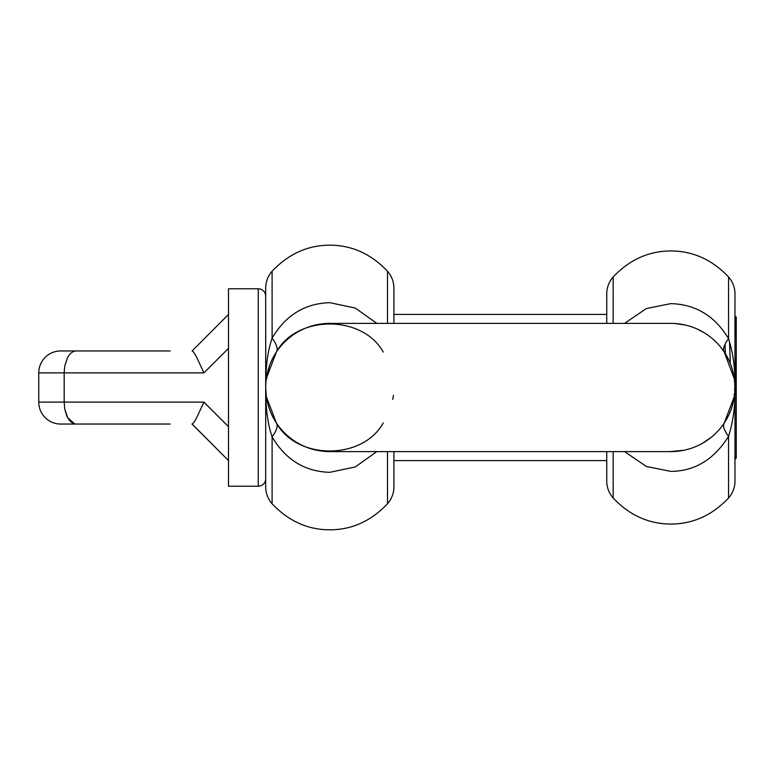<?xml version="1.0" encoding="UTF-8"?>
<svg xmlns="http://www.w3.org/2000/svg" width="775" height="775" viewBox="0 0 775 775"><rect width="100%" height="100%" fill="white"/><g stroke="black" fill="none" stroke-linecap="round" stroke-linejoin="round"><path stroke-width="1.16" d="M734.332 378.529L734.971 387.5C735.398 369.82 733.257 353.545 728.558 338.694C723.995 344.827 722.571 349.283 724.286 352.063L734.438 379.256M734.283 378.142L734.419 379.169A64.112 64.112 0 0 1 734.555 380.225L734.952 386.153M734.942 385.63L734.962 386.493M734.4 378.985L734.797 382.879M734.836 383.383L734.874 384.012M675.413 323.553L685.333 325.045M697.248 329.075L703.865 332.543M734.778 382.569L734.884 384.245M734.942 385.814L734.971 293.957A25.643 25.643 0 0 0 728.558 276.995C712.225 259.722 692.995 251.042 670.859 250.945C648.723 251.042 629.494 259.722 613.161 276.995A25.643 25.643 0 0 0 606.748 293.957L606.748 323.388M624.563 451.612L646.36 466.463L670.859 471.394C694.846 471.181 714.085 459.478 728.558 436.306C733.257 421.474 735.398 405.209 734.971 387.5L734.971 481.043A25.643 25.643 0 0 1 728.558 498.005C712.225 515.278 692.995 523.958 670.859 524.055C648.723 523.958 629.494 515.278 613.161 498.005A25.643 25.643 0 0 1 606.748 481.043L606.748 451.612M734.971 455.274L734.971 454.14M734.971 445.16L734.971 443.116M734.971 321.577L734.971 323.533M734.971 331.913L734.971 338.2M728.558 276.995L728.558 338.694C715.005 316.045 695.776 304.352 670.859 303.616L646.379 308.528L624.553 323.388M734.971 387.5A64.112 64.112 0 0 1 670.859 451.612A64.112 64.112 0 0 0 734.971 387.5L734.971 387.5A64.112 64.112 0 0 0 670.859 323.388A64.112 64.112 0 0 1 734.971 387.5L734.603 394.349A64.112 64.112 0 0 1 734.332 396.471L724.286 422.937C722.571 425.717 723.995 430.173 728.558 436.306L728.558 498.005M711.314 437.226L702.576 443.213M684.025 450.246L670.017 451.612M734.971 387.597L734.962 388.585M734.942 389.263L734.884 390.677M734.855 391.375L734.778 392.431M734.7 393.332L734.041 394.775M734.438 395.744L734.322 396.606M670.859 451.612L329.801 451.612A64.112 64.112 0 0 1 265.689 387.5A64.112 64.112 0 0 1 329.801 323.388L670.859 323.388M266.338 378.413L276.375 352.063C296.873 314.64 362.778 314.708 383.228 352.063M265.854 382.937L265.903 382.346M266.019 381.019L266.116 380.196M266.164 379.76L266.338 378.442M265.757 384.71L265.864 382.811M265.883 382.53L265.699 386.58M265.854 383.015L266.067 380.573M265.893 382.433L265.835 383.286M265.767 384.545L265.699 387.045M265.699 387.103L265.738 385.068M265.709 386.183L265.728 385.349M266.009 381.203L265.951 381.765M265.709 386.241L265.728 385.32M265.689 387.364L265.718 385.65M266.058 380.651L266.203 379.469M266.096 380.37L265.893 382.463M265.767 384.487L265.689 387.5C265.525 367.602 267.656 351.143 272.103 338.123C285.665 315.212 304.904 303.393 329.801 302.676L355.279 308.062L376.815 323.388M266.193 379.517L266.29 378.772M265.883 392.382L266.048 394.213M266.319 396.422L265.689 387.5L265.689 288.184L265.757 390.377M266.203 395.579L266.077 394.456M266.174 395.298L266.096 394.707M383.228 422.937C362.7 460.398 296.757 460.253 276.375 422.937L266.358 396.732M266.251 395.957L266.116 394.872M265.932 393.041L265.835 391.714M393.429 395.376L393.332 396.093M393.332 396.103L392.789 399.425M393.913 288.184L393.913 323.388L393.913 288.184A25.643 25.643 0 0 0 387.5 271.221C371.031 253.89 351.802 245.21 329.801 245.181C307.811 245.21 288.571 253.89 272.103 271.221L272.103 338.123C276.762 344.468 278.196 349.118 276.375 352.063L276.375 352.063M265.903 392.605L265.97 393.487M376.805 451.612L355.26 466.947L329.801 472.324C304.846 471.568 285.617 459.759 272.103 436.877C267.656 423.857 265.525 407.398 265.689 387.5L265.689 387.607M393.913 451.612L393.913 486.816A25.643 25.643 0 0 1 387.5 503.779C371.031 521.11 351.802 529.79 329.801 529.819C307.811 529.79 288.571 521.11 272.103 503.779L272.103 436.877C276.762 430.532 278.186 425.882 276.375 422.937M272.103 271.221A25.643 25.643 0 0 0 265.689 288.184M272.103 503.779A25.643 25.643 0 0 1 265.689 486.816L265.689 387.665M76.492 424.041C73.102 424.08 70.147 421.939 67.638 417.618L64.78 409.093L64.17 402.118L38.75 402.118A21.923 21.923 0 0 0 60.673 424.041L170.171 424.041M191.968 424.041L228.509 460.582L192.103 424.041C192.878 423.964 194.302 422.055 196.375 418.326L203.932 402.118L228.509 426.696L228.509 450.469M86.219 424.041L83.545 424.041M84.252 424.041L76.212 424.041M97.398 424.041L86.383 424.041M74.4 423.751L67.638 417.618L66.65 415.574L64.78 409.093L64.17 402.118L203.932 402.118M170.171 350.959L76.492 350.959C73.112 350.92 70.157 353.061 67.638 357.382L64.78 365.907L64.17 372.882L64.17 402.118M258.259 288.775L258.259 486.225L228.509 486.225L228.509 288.775L258.259 288.775A7.44 7.44 0 0 1 265.689 296.205M38.75 402.118L38.75 372.882A21.923 21.923 0 0 1 60.673 350.959L97.088 350.959M76.492 350.959C73.112 350.92 70.157 353.061 67.638 357.382L64.78 365.907L64.17 372.882L203.932 372.882L196.375 356.674C194.302 352.945 192.878 351.036 192.103 350.959L228.509 314.418M258.259 486.225A7.44 7.44 0 0 0 265.689 478.795M393.913 460.582L606.748 460.582M393.913 314.418L606.748 314.418M734.971 335.246L736.25 317.43L736.25 458.015L734.971 457.521M730.312 363.514L729.507 341.543M736.25 317.43L736.25 391.501L734.971 357.256M725.39 353.787L725.032 344.274M736.25 317.44L736.085 316.81M736.192 458.073L734.971 459.304M613.161 323.388L613.161 276.995M613.161 498.005L613.161 451.612M387.5 323.388L387.5 271.221M387.5 451.612L387.5 503.779M38.75 372.882L64.17 372.882M203.932 372.882L228.509 348.304M731.532 408.202L733.266 402.157M733.751 375.052L734.448 379.372M734.971 387.665L734.458 387.665M734.933 389.68L734.419 389.68M276.326 352.15L273.575 356.703M269.671 365.267L267.094 374.17M266.377 378.171L266.891 378.171M269.002 407.824L268.063 404.782M734.971 318.632L735.998 316.849"/></g></svg>
